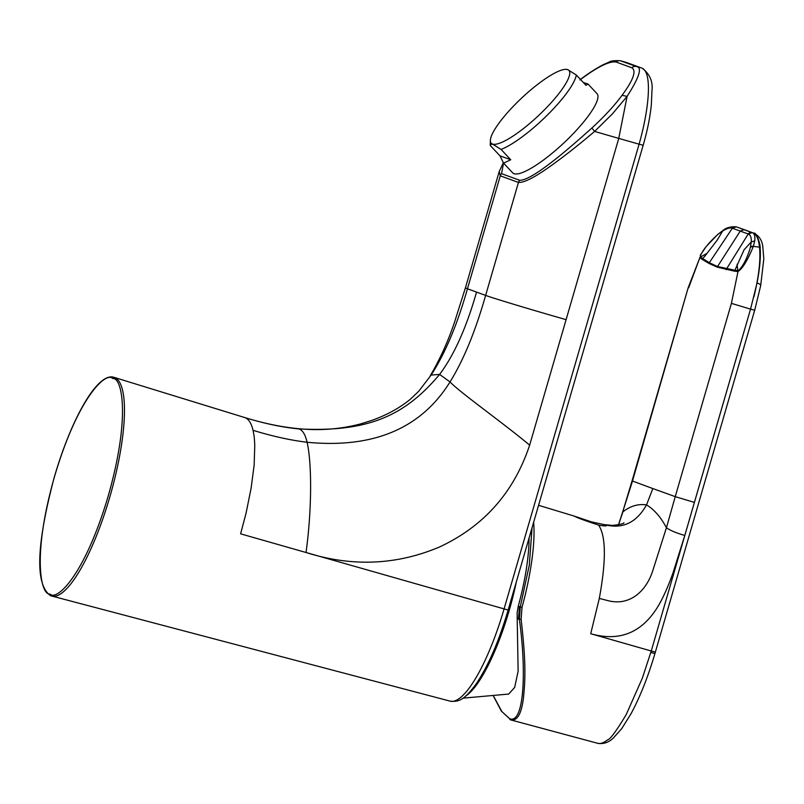 <?xml version="1.0" encoding="UTF-8"?>
<svg xmlns="http://www.w3.org/2000/svg" width="804" height="804" viewBox="0 0 804 804"><rect width="100%" height="100%" fill="white"/><g stroke="black" fill="none" stroke-linecap="round" stroke-linejoin="round"><path stroke-width="1.21" d="M529.072 538.007A97.696 24.793 105.9 0 1 518.279 606.186L517.153 612.558L517.193 618.628L518.429 619.08L519.454 606.618L518.279 606.186M532.037 527.776L529.313 565.101L520.268 606.909L519.384 619.422C526.962 674.476 523.615 724.525 509.575 718.696L501.877 711.59L493.616 696.264M517.193 618.628L518.138 671.149L514.65 687.46L508.691 694.063L462.953 698.163M519.454 606.618L521.997 607.342L521.123 619.381C526.419 664.737 525.052 681.269 523.504 697.48C521.535 713.841 517.233 721.299 510.58 719.861A1.457 1.407 -70 0 1 510.47 719.821L510.47 719.821A1.457 1.407 -70 0 1 509.575 718.696M737.931 227.401L753.85 233.2C756.212 231.723 760.604 244.054 760.172 248.446C760.835 257.149 759.79 268.667 757.036 282.978L750.544 309.128L684.787 535.454L673.038 572.81C667.702 587.774 662.295 599.623 656.798 608.357C640.788 633.25 618.768 641.703 590.719 633.733L599.302 598.427C606.266 560.559 606.025 536.117 598.598 525.092C584.548 520.5 576.518 517.525 574.508 516.188L538.569 505.304M688.646 287.792L699.822 257.762L688.224 287.601L632.477 481.063L622.628 512.148L632.065 480.872L652.828 488.561L646.527 504.892C636.818 522.168 623.432 528.891 606.357 525.082L591.402 521.866L574.508 516.188M736.997 227.1L752.092 232.657C754.363 233.16 755.247 235.894 754.745 240.878L753.368 246.336L750.393 247.15C749.177 252.436 744.102 266.064 738.183 270.667L731.409 303.359L750.544 309.128L651.25 651.009L655.361 652.094L654.928 653.572C648.004 676.938 640.044 696.967 631.06 713.691L621.703 728.655L613.331 738.042C608.618 742.544 603.362 744.283 597.533 743.258L510.58 719.861M590.719 633.733L651.25 651.009L642.245 678.415L626.155 714.716C616.276 731.077 610.125 739.439 607.693 739.811C603.301 743.177 599.724 744.273 596.97 743.087M654.798 653.481L650.808 652.526M700.244 255.32L706.254 246.456L717.721 234.456L722.163 231.321C726.595 228.487 729.992 227.452 732.343 228.215L748.222 233.994C750.524 234.929 751.539 237.572 751.268 241.924L750.393 247.15M737.137 227.14L738.072 227.452A5.809 5.618 109.3 0 1 738.152 227.482L737.137 227.14M732.384 228.225A3.869 3.749 -70.9 0 1 736.253 226.889A16.221 15.728 -70.7 0 1 737.218 227.17L746.243 230.366M754.745 240.878L751.268 241.924L744.072 249.783L734.906 270.255L717.409 266.476L709.329 262.697L702.676 258.526L702.274 259.431L699.822 257.762L700.224 256.848C701.51 250.526 712.495 239.079 717.218 235.08M750.544 309.128L754.695 310.233L760.684 285.621L763.8 258.968L762.745 246.024C761.85 240.044 758.956 235.793 754.051 233.271L745.057 229.964A16.221 15.688 -70 0 0 744.192 229.703L740.323 230.969L717.158 267.119L709.007 263.451A3.869 3.749 -61.9 0 1 709.329 262.697L732.343 228.215L736.213 226.879M735.871 226.778C730.283 226.567 725.992 227.793 722.997 230.457L717.279 240.024L704.716 256.365L702.676 258.526L700.224 256.848M702.274 259.431L709.007 263.451M738.183 270.667L734.906 270.255L734.524 271.179L717.158 267.119M748.182 233.984A3.869 3.739 110.9 0 1 752.052 232.637A16.221 15.638 110.7 0 1 753.016 232.919C756.443 234.235 758.604 238.989 759.499 247.19L753.368 246.336C744.032 269.038 738.615 271.048 737.801 271.581L734.524 271.179M753.931 296.857C758.926 275.953 760.785 259.401 759.499 247.19M652.828 488.561L675.239 496.641L666.436 527.746C660.798 517.103 654.165 509.485 646.527 504.892C638.205 503.686 630.336 506.017 622.899 511.887L618.517 524.841M731.409 303.359L675.239 496.641L694.344 502.389M606.357 525.082C607.352 526.198 604.769 526.198 598.598 525.092M684.787 535.454C676.375 533.042 670.255 530.469 666.436 527.746L652.908 570.257C646.929 589.764 630.708 606.718 607.693 600.568L599.302 598.427M642.245 68.239L642.245 68.239C649.833 74.089 653.069 81.626 651.954 90.852L651.33 104.892C650.044 117.414 647.32 130.871 643.17 145.273L639.09 144.187C649.23 108.53 652.476 72.048 641.883 68.119A5.809 5.618 -70 0 1 642.245 68.239L626.607 62.541A5.809 5.618 -70 0 0 626.246 62.421L620.386 60.742L636.406 66.551C642.476 67.275 639.371 77.224 627.09 96.39L618.758 138.388L529.645 445.145C513.997 492.269 483.978 526.208 439.567 546.971C396.432 565.202 351.921 567.041 306.033 552.499L240.597 533.836L246.054 513.233L251.129 488.048L254.154 464.983L254.767 445.346C254.345 438.16 254.446 437.185 253.029 430.311C251.35 423.246 248.687 419.025 245.029 417.658L244.687 417.537C263.421 423.286 281.008 426.964 297.46 428.562L299.058 428.924C282.928 427.437 264.918 423.688 245.029 417.658M50.049 594.086L49.868 594.015C40.813 595.241 31.838 555.735 54.642 476.149C78.149 396.834 106.078 371.317 112.691 378.483L112.872 378.553C121.927 377.327 130.901 416.844 108.098 496.42C84.581 575.734 56.662 601.251 50.049 594.086M583.392 82.561L587.975 83.998L597.05 93.686A57.848 13.216 136.8 0 1 568.679 138.288A57.848 13.216 136.8 0 1 512.671 172.83L503.585 163.152L499.947 155.815L510.751 159.755L501.073 149.443A57.848 13.216 -43.2 0 0 547.122 115.304A57.848 13.216 -43.2 0 0 576.327 75.033L567.704 69.626L566.076 69.345A53.245 12.16 -43.2 0 0 521.756 97.957A53.245 12.16 -43.2 0 0 490.36 140.358A53.245 12.16 -43.2 0 0 492.45 144.037L501.073 149.443M510.751 159.755L503.585 163.152M490.36 140.358L490.269 145.504L499.947 155.815M631.823 67.767A4.844 4.683 -70 0 1 636.406 66.551L620.708 60.843A4.844 4.683 110 0 0 616.135 62.049L631.823 67.767C636.637 70.732 633.381 79.908 622.065 95.304L627.09 96.39L612.326 113.977L594.618 131.414C578.418 145.182 563.725 156.73 550.549 166.076C534.811 177.362 524.107 182.82 518.449 182.438L500.279 175.825L499.224 171.483L465.415 287.882L467.456 288.787L500.279 175.825A4.844 4.683 110 0 1 501.555 173.674L503.545 163.101M566.096 319.65L564.86 319.299C531.404 309.761 493.415 298.304 485.626 295.4C475.445 331.188 463.576 360.031 450.029 381.94L439.607 374.423C404.693 416.03 367.85 432.391 299.058 428.924C302.666 430.24 305.339 434.683 307.098 442.26C373.408 448.642 421.045 428.532 450.029 381.94C460.581 392.965 501.595 421.778 529.645 445.145M418.773 391.226L431.135 375.056C445.195 353.338 457.295 324.585 467.456 288.787L476.541 292.093C466.451 327.56 454.139 354.996 439.607 374.423L431.135 375.056L418.773 391.226L410.382 399.216C399.548 408.08 386.573 415.186 371.438 420.532L360.483 423.959C339.811 429.326 318.806 430.864 297.46 428.562M587.975 83.998L585.995 85.345L576.327 75.033M490.219 144.81L492.45 144.037A53.245 12.16 -43.2 0 0 542.8 111.465A53.245 12.16 -43.2 0 0 567.704 69.626A53.245 12.16 -43.2 0 0 566.076 69.345M516.429 581.503A100.118 25.406 105.9 0 1 509.233 610.347A100.118 25.406 105.9 0 1 508.912 611.452A100.118 25.406 105.9 0 1 465.717 696.033M518.429 619.08L521.123 619.381M521.997 607.342L522.017 607.342A107.495 27.276 105.9 0 0 533.645 522.258M738.223 227.502A5.809 5.618 109.3 0 0 738.152 227.482L754.051 233.271M760.684 285.621A5.809 1.99 -169 0 0 757.036 282.978M622.628 512.148L618.467 524.851M717.269 235.039A3.869 2.834 -130.6 0 1 717.741 234.436L717.701 234.487M707.017 253.32L700.475 257.069A3.869 3.749 -54.4 0 0 700.103 257.923M726.092 269.672L748.222 233.994L752.092 232.657M753.388 246.275A3.869 3.105 -166.6 0 0 750.403 247.099M737.117 264.275L737.791 270.657A3.869 3.718 96 0 0 737.439 271.521M622.065 95.304C614.166 105.937 604.095 116.841 591.875 128.027L594.618 131.414A67.767 1.186 -163.8 0 0 617.522 138.037A67.767 1.186 -163.8 0 0 618.758 138.388L639.09 144.187L504.058 608.97A105.344 26.723 -74.1 0 1 450.089 701.128C459.345 702.193 464.481 699.56 476.109 684.013C488.199 666.044 498.872 641.391 508.138 610.055L306.033 552.499C311.841 510.57 312.022 463.757 307.098 442.26C290.666 440.301 272.646 436.321 253.029 430.311M114.037 377.337A113.726 28.854 105.9 0 1 114.118 377.367A113.726 28.854 105.9 0 1 114.469 377.488A113.726 28.854 105.9 0 1 114.66 377.548A113.726 28.854 105.9 0 1 110.188 495.676A113.726 28.854 105.9 0 1 51.657 596.076A113.726 28.854 105.9 0 1 51.577 596.055M579.925 79.968C597.462 66.832 609.532 60.863 616.135 62.049M591.875 128.027C567.001 150.428 532.007 180.488 519.726 180.287L501.555 173.674M519.726 180.287A4.844 4.683 110 0 0 518.449 182.438L485.626 295.4L476.541 292.093M632.065 480.872L688.224 287.601M722.997 230.457L717.741 234.436M604.578 524.67L612.558 525.414C620.447 524.469 624.226 523.575 623.914 522.741L623.884 522.761M754.695 310.233L655.361 652.094M493.535 696.274L501.354 711.128L511.143 720.032M450.089 701.128L50.682 595.754C32.19 583.181 39.778 532.338 54.049 478.048C70.662 420.1 97.334 371.91 113.947 377.317L244.687 417.537M503.314 162.84L499.224 171.483M620.386 60.742C614.256 60.461 610.537 60.903 609.231 62.059L604.045 64.31C596.98 67.827 589.041 72.903 580.247 79.526M625.924 62.32L626.607 62.541M430.09 376.071C439.919 359.368 448.079 341.368 454.572 322.062L465.415 287.882M508.138 610.055L643.17 145.273"/></g></svg>
